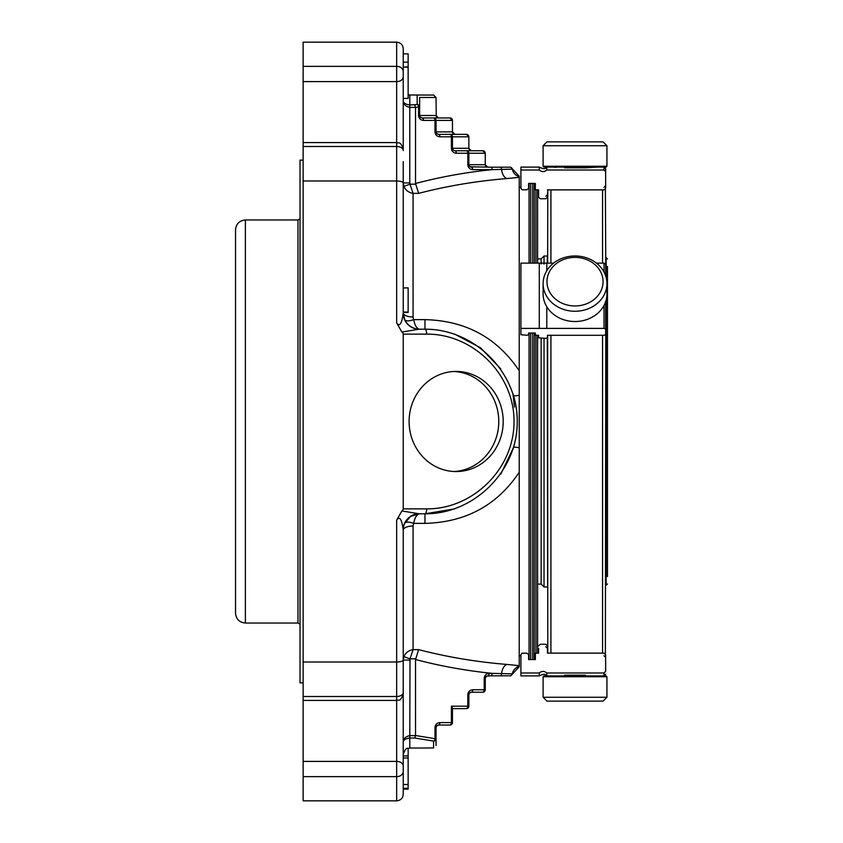 <?xml version="1.0" encoding="UTF-8"?>
<svg xmlns="http://www.w3.org/2000/svg" width="843" height="843" viewBox="0 0 843 843"><rect width="100%" height="100%" fill="white"/><g stroke="black" fill="none" stroke-linecap="round" stroke-linejoin="round"><path stroke-width="1.26" d="M607.466 576.538L607.466 266.462M597.265 141.866L546.97 141.866L543.103 145.734L606.928 145.734L603.051 141.866L597.265 141.866M597.265 296.451A28.04 24.278 180 0 1 549.12 290.983A28.04 24.278 180 0 1 578.656 257.6A28.04 24.278 180 0 1 597.265 296.451M546.97 701.134L603.051 701.134L606.928 697.266L543.103 697.266L546.97 701.134M607.466 584.02L605.832 585.337M600.342 300.424A31.908 27.64 180 0 1 564.768 309.792A31.908 27.64 180 0 1 543.103 283.617A31.908 27.64 180 0 1 575.01 255.977A31.908 27.64 180 0 1 606.928 283.617A31.908 27.64 180 0 1 600.342 300.424M543.103 166.271L543.925 167.093L606.106 167.093L606.928 166.271L543.103 166.271L543.103 145.734M606.928 283.617L606.928 293.891A31.908 27.64 180 0 1 600.342 310.698A31.908 27.64 180 0 1 564.768 320.055A31.908 27.64 180 0 1 543.103 293.891L543.103 283.617M606.928 676.729L606.106 675.907L543.925 675.907L543.103 676.729L606.928 676.729L606.928 697.266M547.771 653.125L547.644 335.282M547.644 263.121L547.771 189.875L547.465 197.136L547.465 194.649L545.821 196.282M547.644 586.633L547.307 338.043M547.307 263.121L547.307 256.03L544.03 256.03L544.03 264.101M547.307 586.97L544.03 586.97L544.03 338.37M544.03 586.97L541.153 584.104L541.153 338.37M541.153 263.922L541.153 258.896L544.03 256.03M605.379 653.873L605.832 301.067M605.832 276.441L605.379 189.117M564.599 675.18C548.93 676.065 548.93 676.065 564.599 675.18L585.421 675.18C601.101 676.065 601.101 676.065 585.421 675.18L564.599 675.18M552.197 675.907L546.791 675.896C545.105 675.58 546.359 672.44 539.288 675.896L520.911 675.896L520.911 654.748L522.028 653.209L527.065 653.209L528.614 654.748L528.614 659.584L535.337 659.584L535.337 653.209L538.614 653.125L538.614 648.351M519.225 655.728L520.911 655.728L520.911 657.371M539.288 675.896L539.288 672.988L520.911 672.988M546.791 675.896L546.791 672.988C544.293 670.891 541.796 670.891 539.288 672.988M597.824 675.907L604.02 675.896L604.02 672.988L605.653 671.376L604.02 672.988L546.791 672.988M605.653 671.376L605.653 654.748L605.653 657.371L604.02 655.728M545.821 646.718L547.465 648.351L547.465 645.864L547.465 653.125L604.02 653.125L605.653 654.748M538.614 645.864L540.258 644.252L545.821 644.252L547.465 645.864M604.02 305.419L604.02 328.391L605.653 328.949L605.653 334.724L604.02 335.282L547.465 335.282L547.465 337.811L545.821 338.37L538.614 337.811L538.614 335.282L535.337 335.261L535.337 333.048L528.614 333.048L528.614 334.724L527.065 335.261L520.911 334.724L520.911 263.121L539.288 263.121L539.288 328.391L520.911 328.391M535.337 335.261L535.337 333.048M546.791 270.719L546.791 263.121L539.288 263.121M539.288 328.391L546.791 328.391L546.791 306.778M604.02 328.391L546.791 328.391M605.653 275.893L605.653 264.175L604.02 263.121L596.423 263.121M553.609 263.121L546.791 263.121M605.653 301.615L605.653 328.949M547.465 335.282L547.465 337.811M538.614 337.811L538.614 335.282M585.421 167.82L564.599 167.82C548.93 166.935 548.93 166.935 564.599 167.82L585.421 167.82C601.101 166.935 601.101 166.935 585.421 167.82L597.824 167.093M553.63 167.188L556.117 167.357M547.465 197.136L545.821 198.748L540.258 198.748L538.614 197.136L538.614 189.875L535.337 189.791L535.337 183.416L528.614 183.416L528.614 188.252L527.065 189.791L522.028 189.791L520.911 188.252L520.911 167.104L539.288 167.104L539.288 170.012L520.911 170.012M520.911 185.629L520.911 187.272L519.225 187.272M539.288 170.012C541.786 172.109 544.283 172.109 546.791 170.012L546.791 167.104C545.105 167.42 546.359 170.56 539.288 167.104M597.624 167.104L604.02 167.104L604.02 170.012L546.791 170.012M604.02 170.012L605.653 171.624L605.653 188.252L605.653 185.629L604.02 187.272M604.02 167.104L605.653 168.748L605.653 171.624M605.653 188.252L604.02 189.875L547.465 189.875M545.821 198.748L540.258 198.748M538.614 194.649L538.614 197.136M486.432 676.191L490.731 675.823L486.432 676.191L485.262 678.288L485.262 689.764A2.466 2.466 0 0 1 482.807 692.229L485.262 689.764L484.219 689.764A2.466 1.412 90 0 1 482.807 692.229L471.321 692.229L469.572 692.946L468.856 694.695L468.856 706.181L467.802 706.181A2.466 1.412 90 0 1 466.39 708.636L468.856 706.181A2.466 2.466 0 0 1 466.39 708.636L452.449 708.636L466.39 708.636A2.466 2.466 0 0 0 468.856 706.181M485.262 689.764A2.466 2.466 0 0 1 482.807 692.229L471.321 692.229A2.466 1.412 -90 0 0 472.733 689.764C469.741 690.069 468.107 691.703 467.802 694.695L467.802 706.181L451.395 706.181L452.449 708.194L452.449 722.588L451.395 722.588A2.466 1.412 90 0 1 449.983 725.043L438.497 725.043L436.758 725.77L436.042 727.509L436.758 725.77M485.262 153.236A2.466 2.466 0 0 0 482.807 150.771L485.262 153.236L468.856 153.236A2.466 2.466 0 0 0 466.39 150.771A2.466 1.412 90 0 1 467.802 153.236L468.856 153.236A2.466 2.466 0 0 0 466.39 150.771L482.807 150.771A2.466 2.466 0 0 1 485.262 153.236L485.262 164.712L487.728 167.177L486.432 166.809M469.077 149.337L468.856 148.305L471.321 150.771L454.914 150.771L466.39 150.771M469.572 150.054L468.856 148.305L468.856 136.819L452.449 136.819A2.466 2.466 0 0 0 449.983 134.364A2.466 1.412 90 0 1 451.395 136.819L452.449 136.819A2.466 2.466 0 0 0 449.983 134.364L466.39 134.364L468.856 136.819A2.466 2.466 0 0 0 466.39 134.364A2.466 2.466 0 0 1 468.856 136.819M452.67 132.931L452.449 131.898L454.914 134.364L438.497 134.364L449.983 134.364M453.165 133.637L452.449 131.898L452.449 120.412L436.042 120.412A2.466 2.466 0 0 0 433.576 117.957A2.466 1.412 90 0 1 434.988 120.412L436.042 120.412A2.466 2.466 0 0 0 433.576 117.957L449.983 117.957L452.449 120.412A2.466 2.466 0 0 0 449.983 117.957A2.466 2.466 0 0 1 452.449 120.412M419.635 97.493L419.635 106.945A2.466 2.392 180 0 0 417.169 104.553L417.169 95.017L433.639 95.059L436.042 97.493L419.635 97.461L419.635 115.491L418.581 115.491C418.876 118.473 420.52 120.117 423.502 120.412A2.466 1.412 -90 0 0 422.09 117.957L438.497 117.957L436.042 115.491L419.635 115.491L420.351 117.23L422.09 117.957L433.576 117.957M436.042 97.535L436.263 116.524M433.639 747.941L423.544 748.015L433.639 747.941M415.525 735.633L409.793 735.633L409.793 738.015L414.756 738.015L415.525 735.517L434.988 738.679L434.988 727.509L436.042 727.509L436.042 738.679L434.988 738.679A2.466 1.401 98.3 0 1 433.576 741.092A2.466 2.413 -0 0 0 436.042 738.679L436.042 745.507M507.212 178.547A9.842 5.638 85.3 0 1 501.617 169.464L512.27 169.148A9.842 9.526 -97.9 0 0 519.225 176.682L519.225 177.325L507.212 178.547C476.769 180.992 447.243 185.934 418.634 193.363L415.525 183.5L415.525 107.483L418.581 106.945A2.466 1.401 80.2 0 0 417.169 104.553L409.793 104.985L409.793 107.367C405.293 106.376 403.102 104.068 403.228 100.422C403.102 102.814 405.293 104.332 409.793 104.985L409.793 94.985L433.576 95.059M449.983 725.043A2.466 2.466 0 0 0 452.449 722.588A2.466 2.466 0 0 1 449.983 725.043L438.497 725.043A2.466 1.412 -90 0 0 439.909 722.588L451.395 722.588L451.395 706.181M452.449 131.898L436.042 131.898L436.042 120.412M436.758 133.637L436.042 131.898L436.758 133.637L438.497 134.364L437.211 133.995M468.856 148.305L452.449 148.305L452.449 136.819M453.165 150.054L452.449 148.305L453.165 150.054L454.914 150.771L453.618 150.402M485.484 165.744L485.262 164.712L468.856 164.712L468.856 153.236L468.856 164.712L470.025 166.809L490.731 167.177A2.466 1.412 90 0 1 492.143 169.643L512.27 169.148A2.466 2.381 90 0 0 509.941 167.177L500.215 167.177A2.466 1.401 90 0 1 501.617 169.464M414.756 738.015L433.576 741.092L433.576 747.941M409.793 660.069L403.228 660.069L403.871 656.634L410.004 658.815L409.793 735.633C405.293 736.624 403.102 738.932 403.228 742.578C403.102 740.186 405.293 738.668 409.793 738.015L409.793 748.015L423.544 748.015M403.228 789.153L408.149 789.153L403.228 789.153L408.149 789.153L403.228 789.153L408.149 789.153L408.149 748.226M408.149 788.3L403.228 788.3L408.149 788.331M403.228 312.068L408.149 312.068L408.149 287.863L403.228 287.969M408.149 67.166L408.149 53.847L403.228 53.847L403.228 48.715C402.891 44.784 400.699 42.603 396.663 42.15L396.663 146.503A6.565 4.015 -0 0 1 403.228 150.528L403.228 98.41L408.149 98.41L408.149 67.166L403.228 67.166L403.228 82.783M487.728 675.823A2.466 1.412 -90 0 0 489.14 673.357L492.143 673.357C465.884 670.68 440.352 666.065 415.525 659.5L418.634 649.637C447.243 657.066 476.769 662.008 507.212 664.453L519.225 665.675L519.225 666.318A9.842 9.526 97.9 0 0 512.27 673.852L492.143 673.357A2.466 1.412 90 0 1 490.731 675.823L509.941 675.823L490.731 675.823M415.525 107.483L414.756 104.985M436.042 131.898L434.988 131.898C435.294 134.88 436.927 136.524 439.909 136.819A2.466 1.412 -90 0 0 438.497 134.364M452.449 148.305L451.395 148.305C451.7 151.297 453.334 152.931 456.316 153.236A2.466 1.412 -90 0 0 454.914 150.771M469.572 166.461L468.856 164.712L467.802 164.712C468.107 167.704 469.741 169.338 472.733 169.643A2.466 1.412 -90 0 0 471.321 167.177L470.025 166.809M500.215 167.177L487.728 167.177M409.793 748.015C407.822 749.279 406.315 745.634 403.228 754.58L403.228 608.109M408.149 757.952L403.228 757.952L403.228 784.506L408.149 784.506M403.228 313.248A16.407 16.101 180 0 0 418.486 329.307L401.869 332.047L396.663 322.837C401.194 329.771 402.901 315.335 403.228 313.248L403.228 182.91L409.793 182.931L409.793 107.367L415.525 107.367M408.149 62.15L403.228 62.15M403.228 67.166L408.149 66.85M415.525 659.5L415.525 735.517M415.567 658.815L410.004 658.815L413.07 649.637C408.792 650.322 405.725 652.651 403.871 656.634M410.288 516.717L404.714 523.366A9.842 3.783 -155.4 0 1 413.66 523.366L413.07 526A9.842 4.204 180 0 0 403.228 530.205A16.407 16.407 0 0 1 419.635 513.798L418.486 513.693A16.407 16.101 180 0 0 403.228 529.752L403.228 660.069C402.891 661.239 400.699 661.881 396.663 662.008L303.132 662.008L303.132 42.15L396.663 42.15M424.967 523.366L424.967 513.798C474.346 514.156 517.623 470.889 517.254 421.5C517.623 372.111 474.346 328.844 424.967 329.202L424.967 319.634C465.705 320.656 497.128 337.695 519.225 370.772L519.225 472.228C497.191 505.273 465.768 522.323 424.967 523.366L413.66 523.366C414.914 517.286 416.906 514.093 419.635 513.798L424.967 513.798A4.921 1.686 -90 0 0 426.653 508.877L403.228 508.877L403.228 334.123A14.394 4.921 180 0 0 401.869 332.047M512.902 393.491L512.902 393.491A92.298 92.298 0 0 1 512.902 449.509A92.298 92.298 0 0 0 513.513 447.517A16.407 1.844 16.4 0 1 519.225 447.749L519.225 395.251A16.407 1.844 -16.4 0 1 513.513 395.483A92.298 92.298 0 0 0 512.902 393.491L514.472 407.116M418.486 329.307L419.635 329.202C416.906 328.907 414.914 325.714 413.66 319.634A9.842 3.783 -24.6 0 1 404.714 319.634L403.228 312.795A16.407 16.407 0 0 0 419.635 329.202L424.967 329.202A4.921 1.686 90 0 1 426.653 334.123C473.397 333.786 514.367 374.745 514.019 421.5C514.367 468.255 473.397 509.214 426.653 508.877M403.228 681.344L403.228 592.945M303.132 761.408L303.132 700.438L396.663 700.438L396.663 800.85L303.132 800.85L303.132 761.408L396.663 761.408A6.565 4.636 0 0 1 403.228 766.045L403.228 692.472A6.565 4.015 -0 0 1 396.663 696.497L396.663 700.438C398.634 699.174 400.13 702.82 403.228 693.873M403.228 766.045L403.228 794.285C402.891 798.216 400.699 800.397 396.663 800.85M403.228 48.715L403.228 150.528M403.228 250.055L403.228 161.656M303.132 146.503L396.663 146.503L396.663 180.992C400.699 181.119 402.891 181.761 403.228 182.91L403.871 186.366C405.725 190.349 408.792 192.678 413.07 193.363L410.004 184.185L403.871 186.366M503.197 421.5A50.064 47.039 -90 0 1 456.147 471.564A50.064 47.039 -90 0 1 409.108 421.5A50.064 47.039 -90 0 1 456.147 371.436A50.064 47.039 -90 0 1 503.197 421.5M418.486 513.693L401.869 510.953A14.394 4.921 180 0 0 403.228 508.877M403.228 529.752C402.891 527.655 401.205 513.239 396.663 520.163L396.663 696.497L303.132 696.497L303.132 662.008M401.869 510.953L396.663 520.163M396.663 322.837L396.663 180.992L303.132 180.992M303.132 700.438L303.132 696.497M500.215 675.823A2.466 1.401 90 0 0 501.617 673.536A9.842 5.638 94.7 0 1 507.212 664.453M424.967 513.798L454.525 508.93M500.795 474.114L513.513 447.517M500.753 368.834L480.542 347.811L454.609 334.091M418.634 193.363L413.07 193.363L413.07 317L413.66 319.634L424.967 319.634M413.07 317A9.842 4.204 0 0 1 403.228 312.795M530.711 659.584L530.711 333.048M530.711 263.121L530.711 183.416M519.225 472.228L519.225 665.675M519.225 177.325L519.225 370.772M529.657 659.584L529.077 659.005L529.077 333.048M529.077 263.121L529.077 183.995L529.657 183.416M534.325 333.048L534.22 659.584M534.22 183.416L534.325 263.121M537.602 335.282L537.602 653.125M537.602 189.875L537.602 263.121M303.132 682.862L300.024 682.862L300.024 160.138L303.132 160.138M300.024 624.21L297.99 623.03L297.99 219.97L300.024 218.79M235.534 613.198L235.534 229.802C236.124 223.827 239.401 220.55 245.376 219.97L245.376 623.03C239.401 622.45 236.124 619.173 235.534 613.198M453.945 471.511A50.064 47.039 90 0 0 498.771 421.5A50.064 47.039 90 0 0 453.945 371.489M606.149 585.337L606.149 299.95M606.149 277.558L606.149 257.663L607.466 258.98M550.922 653.125L550.922 335.282M550.922 263.121L550.922 189.875M602.555 653.125L602.555 335.282M602.555 263.121L602.555 189.875M604.02 263.121L604.02 272.089M418.581 115.491L418.581 106.945L419.635 106.945M472.733 689.764L484.219 689.764L484.219 678.288L485.262 678.288L485.989 676.539M467.802 694.695L468.856 694.695L469.572 692.946M434.988 727.509C435.294 724.527 436.927 722.883 439.909 722.588M484.219 678.288C484.514 675.296 486.148 673.662 489.14 673.357M423.502 120.412L434.988 120.412L434.988 131.898M439.909 136.819L451.395 136.819L451.395 148.305M456.316 153.236L467.802 153.236L467.802 164.712M472.733 169.643L492.143 169.643C465.884 172.32 440.352 176.935 415.525 183.5M303.132 66.355L396.663 66.355A6.565 5.184 0 0 1 403.228 71.55M303.132 81.592L396.663 81.592A6.565 4.636 0 0 0 403.228 76.955M426.653 334.123L403.228 334.123M303.132 776.645L396.663 776.645A6.565 5.184 0 0 0 403.228 771.45M409.793 182.931L410.004 184.185L415.567 184.185M418.634 649.637L413.07 649.637L413.07 576.538M512.27 673.852A2.466 2.381 90 0 1 509.941 675.823M413.07 526L413.07 649.637M532.681 333.048L532.681 659.584M532.681 183.416L532.681 263.121M535.969 189.791L535.969 263.121M535.969 335.261L535.969 653.209M606.928 166.271L606.928 145.734M543.103 676.729L543.103 697.266M541.153 258.896L537.602 258.896M541.153 584.104L537.602 584.104M604.02 675.896L605.653 674.252M546.791 167.104L552.197 167.093M470.025 692.598L471.321 692.229M437.211 725.412L438.497 725.043M422.09 117.957L420.805 117.588M420.351 117.23L419.635 115.491M471.321 150.771L470.025 150.402M454.914 134.364L453.618 133.995M436.758 117.23L436.042 115.491M438.497 117.957L437.211 117.588M485.989 166.461L485.262 164.712M408.149 755.929L403.228 755.929M403.228 312.479L408.149 312.479M409.793 94.985L408.149 94.774M419.066 513.808L410.773 516.39M404.714 319.634C408.391 328.022 418.149 329.592 419.076 329.191M303.132 142.562L396.663 142.562C398.634 143.826 400.13 140.18 403.228 149.127M519.225 666.792L510.732 675.823M519.225 176.208L510.732 167.177M535.337 187.272L534.325 187.272M535.337 655.728L534.325 655.728M297.99 219.97L245.376 219.97M297.99 623.03L245.376 623.03"/></g></svg>
